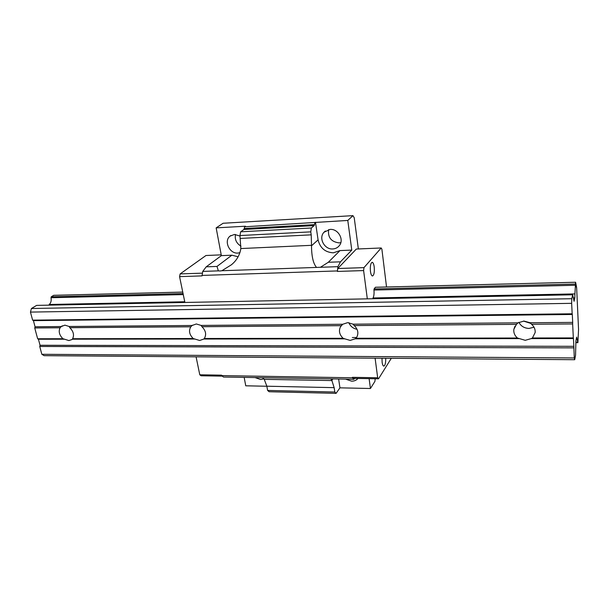 <?xml version="1.0" encoding="UTF-8"?>
<svg xmlns="http://www.w3.org/2000/svg" width="609" height="609" viewBox="0 0 609 609"><rect width="100%" height="100%" fill="white"/><g stroke="black" fill="none" stroke-linecap="round" stroke-linejoin="round"><path stroke-width="0.91" d="M335.072 378.92L353.821 379.316L352.466 377.786L221.653 375.593L223.457 377.032L335.072 378.92M332.78 378.95L331.905 380.572L264.245 379.338L262.586 377.717M381.995 358.244L382.125 362.248C382.467 364.646 383.023 365.94 383.792 366.116C385.147 365.59 385.786 362.972 385.725 358.267M330.032 229.41C338.208 228.581 344.511 239.862 339.221 245.77C337.576 247.734 335.445 248.792 332.811 248.952C324.46 249.705 318.271 238.035 323.996 232.242L330.032 229.41M328.647 229.585C327.688 237.381 331.151 241.811 339.038 242.884L340.819 242.626M240.053 236.048L234.45 234.45L230.05 236.132C223.533 240.951 229.502 253.877 237.814 253.078L239.969 252.682M328.32 262.273L340.477 261.824L337.904 266.666L320.418 267.282L328.32 262.273L339.997 250.588L333.359 252.819C325.176 252.354 320.083 248.03 318.081 239.855L311.488 245.815L311.534 245.32L240.829 248.556L240.776 249.028C239.558 255.506 236.406 260.774 231.321 264.839L221.859 270.739L220.07 270.982L218.342 270.868L217.01 266.43L206.207 266.833L202.751 271.408L202.043 275.892L179.571 276.631L184.892 302.46M345.668 379.171L351.629 381.173C354.286 381.181 356.41 380.275 358.001 378.455M374.208 266.948C373.789 264.04 373.111 262.487 372.168 262.296C370.622 263.096 370.044 266.125 370.447 271.386C370.873 274.271 371.551 275.808 372.48 275.999C374.033 275.192 374.611 272.177 374.208 266.948M263.872 378.867L260.644 379.506L255.095 377.588M320.418 267.282L221.859 270.739M391.305 358.313L378.532 378.806L377.671 377.747L375.106 358.191M367.318 298.859L363.611 270.579L363.976 267.625L381.188 247.977L381.889 249.165L386.532 286.984M575.185 284.06L374.093 288.94L375.426 287.258L575.596 282.249L574.919 293.911L373.012 297.968L372.921 298.745M373.012 297.968C373.949 296.24 374.261 293.599 373.956 290.044L374.093 288.94M179.571 276.631L180.142 273.913L205.971 255.506L221.212 254.851M222.338 376.141L201.061 375.776L199.782 374.794L196.083 356.828M331.905 380.572L334.151 387.659L266.849 386.205L264.245 379.338M363.611 270.579L337.386 271.439L337.789 268.516L356.334 249.043L381.188 247.977M337.904 266.666L337.386 271.439M337.317 270.936L201.952 275.42M311.488 245.815C311.602 256.518 313.285 263.72 316.543 267.42M363.976 267.625L337.789 268.516M378.532 378.806L353.327 378.379L352.466 377.786M354.72 378.402L353.821 379.316M375.213 378.752L374.916 381.379L370.447 388.496L369.115 378.646M340.477 261.824L351.781 250.093L347.785 220.443L352.954 215.647L354.232 217.763L358.358 248.959M238.142 256.785L231.877 255.194L221.364 255.643L206.207 266.833M221.364 255.643L216.157 227.873L245.48 226.221L244.696 226.776L243.912 229.479L240.654 231.808L239.961 235.554L240.829 248.556M352.954 215.647L223.092 223.259L216.157 227.873M244.171 377.397L245.747 385.801L266.864 386.258M199.782 374.794L221.569 375.159L221.653 375.593M180.142 273.913L202.401 273.152M347.785 220.443L244.696 226.776M314.807 222.833L314.533 224.63L244.376 228.52M334.151 387.659L334.805 392.029L267.61 390.438L269.117 391.732L336.099 393.353L339.936 387.842L370.447 388.496M267.61 390.438L266.849 386.205M334.805 392.029L336.099 393.353M338.634 379.049L339.936 387.842M314.533 224.63L314.145 225.619L311.351 227.994L310.765 231.862L239.961 235.554M311.351 227.994L240.654 231.808M377.671 377.747L352.398 377.329M356.531 337.523L352.352 337.531L356.531 337.523M370.363 270.556L370.287 267.876M231.877 255.194L217.01 266.43M218.342 270.868L202.751 271.408M310.765 231.862L311.207 234.846L240.479 238.423M311.534 245.32L311.207 234.846M318.081 239.855L315.485 222.262M339.997 250.588L351.781 250.093M235.47 234.457C234.594 239.459 236.437 243.372 241.004 246.181M331.76 380.351L330.908 378.912M571.79 298.714L31.432 308.504L36.639 305.391L572.681 294.794L571.79 298.714L571.661 303.335L572.163 313.795L32.62 320.136L33.411 320.646L35.056 326.767L61.319 326.553L64.889 325.137L69.182 326.485L69.799 327.695C73.453 331.372 74.389 335.041 72.608 338.711L72.06 339.525L68.855 340.568L64.6 339.213L38.42 339.243L37.651 338.764L62.925 338.726C59.301 335.102 58.357 331.448 60.085 327.771L34.736 327.962L37.651 338.764M344.793 338.848L343.118 338.284C339.373 334.661 338.513 330.801 340.553 326.69L342.715 324.262L347.686 322.633L353.136 324.178L354.194 325.571C357.841 329.081 358.754 332.849 356.92 336.891L355.161 338.832L350.183 340.408L344.793 338.848L203.863 339.03L204.304 338.505C206.626 334.577 205.842 330.649 201.937 326.713L201.122 325.419L196.311 323.973L192.117 325.488L69.182 326.485M72.425 339.198L194.895 339.038L199.668 340.492L203.863 339.03M516.447 324.361L517.954 322.846L523.93 321.072L530.165 322.747L531.535 324.247C534.169 326.561 535.38 329.309 535.166 332.499L532.426 337.987L531.2 338.604L525.232 340.309L517.422 338.01C514.651 335.559 513.463 332.659 513.859 329.302L516.447 324.361L354.194 325.571M518.883 322.298C520.946 326.188 524.334 328.236 529.038 328.434L534.017 327.216M572.681 294.794L574.059 301.326L574.812 297.923L573.351 297.946M341.306 325.67L201.937 326.713M342.715 324.262L201.122 325.419M343.118 338.284L204.304 338.505M182.753 292.084L53.706 295.312L51.27 296.773L51.019 297.717L183.271 294.581M183.065 293.576L51.27 296.773M32.62 320.136L30.45 312.09L571.661 303.335M572.163 313.795L572.308 314.465L33.411 320.646M44.13 355.671L41.846 354.293L574.279 357.955L574.706 359.706L44.13 355.671M575.87 342.684L577.888 342.684L578.55 329.492L576.632 287.471L576.152 286.824M531.535 324.247L572.65 323.942L573.32 337.919L532.426 337.987M573.32 337.919L573.465 338.543L531.2 338.604M64.6 339.213L62.925 338.726M517.954 322.846L353.136 324.178M572.308 314.465L572.688 322.397L530.165 322.747M574.279 357.955L573.838 346.323L40.049 345.273L38.42 339.243M573.838 346.323L573.465 338.543M519.066 338.619L355.161 338.832M572.65 323.942L572.688 322.397M517.422 338.01L355.945 338.261M523.527 321.08L530.842 323.425M577.888 342.684L577.781 342.197L575.878 342.197M192.117 325.488L190.807 326.797L69.799 327.695M194.895 339.038L193.213 338.52L72.608 338.711M575.147 285.271L373.956 290.044M184.748 301.76L49.215 304.485C50.92 302.993 51.521 300.739 51.019 297.717M348.881 322.694C350.403 326.333 353.129 328.533 357.034 329.294M577.781 342.197L576.639 337.104L575.916 340.812L575.551 355.245L574.706 359.706M31.432 308.504L30.45 312.09M575.596 282.249L576.502 286.816M193.213 338.52C189.346 334.646 188.546 330.733 190.807 326.797M574.919 293.911L574.812 297.923M573.792 347.868L39.73 346.468L41.846 354.293M39.73 346.468L40.049 345.273M34.736 327.962L35.056 326.767M49.215 304.485L49.04 305.147M61.319 326.553L60.085 327.771M577.005 338.726L576.32 338.726M314.145 225.619L243.912 229.479M230.925 235.508L230.05 236.132M325.358 231.017L323.996 232.242M514.955 326.257L513.859 329.302M192.551 325.145L191.698 325.861M341.855 325.069L340.553 326.69M62.255 325.83L61.836 326.112"/></g></svg>
